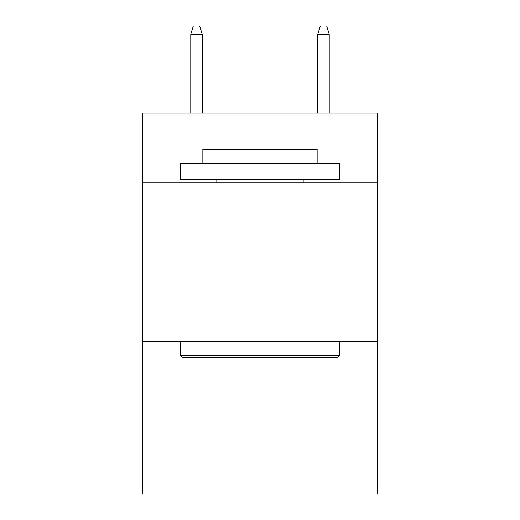 <?xml version="1.0" encoding="UTF-8"?>
<svg xmlns="http://www.w3.org/2000/svg" width="520" height="520" viewBox="0 0 520 520"><rect width="100%" height="100%" fill="white"/><g stroke="black" fill="none" stroke-linecap="round" stroke-linejoin="round"><path stroke-width="0.78" d="M377.475 182.845L377.475 112.996L142.526 112.996L142.526 182.845L377.475 182.845L377.475 494L142.526 494L142.526 182.845M377.475 341.601L142.526 341.601M182.526 357.474L180.622 355.57L339.378 355.57L337.474 357.474L182.526 357.474M339.378 163.794L339.378 179.673L180.622 179.673L180.622 163.794L339.378 163.794M202.852 163.794L202.852 149.195L317.148 149.195L317.148 163.794M339.378 341.601L339.378 355.57M180.622 341.601L180.622 355.57M303.18 179.673L303.18 182.845M216.821 179.673L216.821 182.845M202.215 112.996L202.215 34.255L190.781 34.255L190.781 112.996M190.781 34.255L193.323 26L199.674 26L202.215 34.255M317.785 34.255L320.327 26L326.677 26L329.219 34.255L317.785 34.255L317.785 112.996M329.219 34.255L329.219 112.996"/></g></svg>
